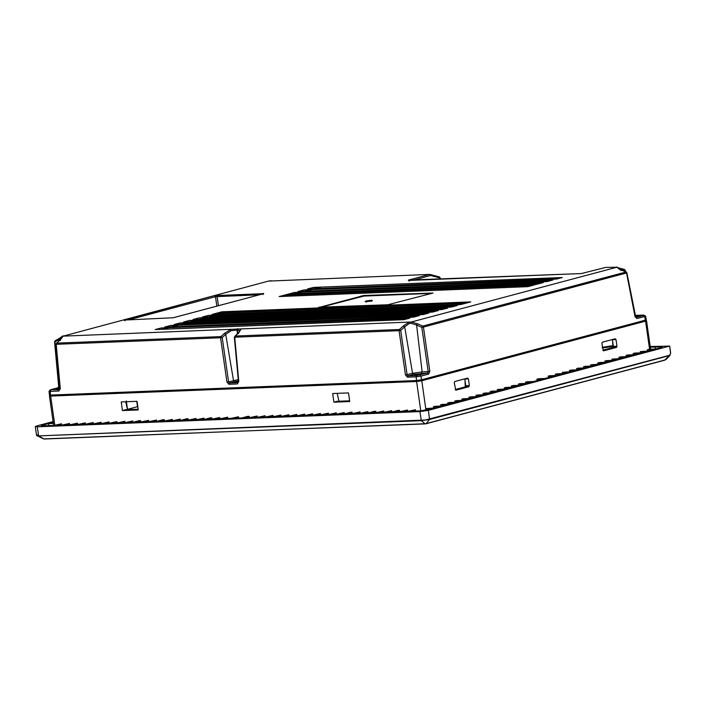 <?xml version="1.0" encoding="UTF-8"?>
<svg xmlns="http://www.w3.org/2000/svg" width="706" height="706" viewBox="0 0 706 706"><rect width="100%" height="100%" fill="white"/><g stroke="black" fill="none" stroke-linecap="round" stroke-linejoin="round"><path stroke-width="1.06" d="M408.395 280.097L581.215 273.575L605.898 267.389L616.841 267.247L411.342 321.998L63.108 336.144L268.448 281.103L429.804 274.396L408.395 280.097L409.409 281.173M214.447 295.62L124.177 320.056L173.226 317.762L263.682 293.661L214.447 295.62L215.471 296.696L259.455 294.773M318.741 307.79L318.662 307.207L387.859 304.754L433.06 293.034L363.864 295.496L318.812 307.498M217.722 295.134L217.104 296.458L218.436 305.698M262.888 294.631L263.506 293.317M123.991 319.721L125.015 320.798M635.259 316.138L638.03 316.085L635.4 316.809M415.534 374.462C419.726 373.695 421.261 373.633 420.141 374.277C415.949 375.045 414.413 375.107 415.534 374.462L414.749 374.807M420.926 373.933L420.141 374.277M59.913 388.891L56.286 389.068L59.869 388.212M413.557 374.392L412.542 373.315L405.473 375.001L407.459 377.172L416.116 376.827L416.734 375.513L427.651 372.98L413.557 374.392L408.068 375.857L407.106 374.762L400.708 330.426L399.066 330.673L405.473 375.001M238.716 381.461L237.348 383.94L228.947 384.276L226.953 382.105L220.554 337.768L56.206 344.307L60.292 388.732L58.836 391.036L50.179 391.38L50.611 395.086L416.558 380.534L421.544 379.802L645.346 320.18C646.599 319.8 646.511 319.633 645.072 319.65M428.207 371.665L427.651 372.98L428.674 374.056L429.839 371.427L422.135 371.912L416.602 325.051L421.809 327.328L428.207 371.665M238.266 333.823L238.707 332.826L235.072 336.038L234.719 337.203L235.072 336.038L399.419 329.499L400.708 330.426L404.688 326.799L403.408 325.872L399.419 329.499L399.066 330.673L234.719 337.203L238.813 381.637M230.615 329.481L231.118 330.673L237.322 330.064L240.102 330.505L234.339 337.168L238.425 381.575L237.348 383.94M238.425 381.867L235.513 381.937L238.39 381.178M238.354 380.887L229.556 382.952L228.594 381.867L226.953 382.105M238.24 379.643L228.594 381.867L222.196 337.53L220.554 337.768L220.907 336.594L56.559 343.134L56.206 344.307L56.559 343.134L60.681 339.498L63.108 336.144M234.533 381.628L233.51 380.552L225.717 334.326L222.196 337.53L220.907 336.594L224.429 333.391L225.717 334.326L231.118 330.673M62.119 337.177L55.818 344.263L59.639 389.668M59.816 387.612L58.36 387.665L58.942 386.182M59.683 340.195L59.895 338.024L55.262 340.689L54.856 341.748M634.968 316.579L636.98 318.556L635.85 317.497L643.704 315.423L634.87 315.432M626.504 272.798L635.056 316.756M616.841 267.247L621.174 270.548L620.556 269.701L625.887 271.951L626.593 272.966L423.441 327.09L421.809 327.328L422.735 326.075L423.441 327.09L429.839 371.427M421.517 373.227L422.135 371.912L412.542 373.315L404.688 326.799L409.206 323.569L411.166 323.286L416.602 325.051L417.528 323.798L411.342 321.998M409.206 323.569L408.739 322.439L403.408 325.872M411.166 323.286L411.227 322.068M230.783 329.525L224.429 333.391M238.707 332.826L241.081 329.067M62.869 336.188L62.128 337.38L62.869 336.188M60.231 340.495L60.681 339.498M62.949 335.853L62.128 337.38M62.728 335.932L59.569 339.251L54.944 341.925L59.03 386.35L59.692 386.323M55.262 340.689L59.895 338.024M412.851 280.256L430.686 275.508L439.873 277.961L439.326 276.902L440.173 277.829M440.112 279.17L439.785 277.785M625.895 271.836L625.242 270.416M618.765 268.571L620.512 269.295L619.974 268.245L617.918 267.698M417.528 323.798L422.735 326.075L626.196 271.96L617.962 267.777M617.988 267.945L616.691 266.956M618.094 268.156L617.476 267.336M430.686 275.508L430.007 274.422L439.326 276.902M240.075 330.32L240.79 329.128M50.338 394.566C49.085 394.936 49.173 395.113 50.611 395.086M157.041 329.508L402.482 319.747M403.982 319.686L409.948 318.097L401.935 319.447L169.316 329.014M168.081 328.749L161.092 327.999L155.135 329.587M166.501 326.993L411.942 317.232M413.442 317.17L419.408 315.582L411.395 316.923L178.777 326.49M177.541 326.225L170.552 325.475L164.595 327.063M175.962 324.469L421.403 314.708M422.903 314.647L428.869 313.058L420.855 314.399L187.002 323.701L180.012 322.96L174.055 324.548M185.422 321.945L430.863 312.184M432.363 312.131L438.329 310.534L430.316 311.884L196.462 321.186L189.473 320.436L183.516 322.024M194.882 319.43L440.323 309.669M441.824 309.607L447.789 308.019L439.776 309.36L205.923 318.662L198.933 317.912L192.976 319.5M204.343 316.906L449.784 307.145M451.284 307.084L457.25 305.495L449.237 306.845L215.383 316.147L208.394 315.397L202.437 316.985M213.803 314.391L459.244 304.63M216.618 316.412L215.383 316.147M207.158 318.927L205.923 318.662M197.698 321.451L196.462 321.186M188.237 323.975L187.002 323.701M299.909 291.446L545.35 281.685M546.85 281.623L552.816 280.035L544.803 281.376L312.184 290.951M310.949 290.678L303.968 289.937L298.003 291.525M289.46 293.996L536.666 284.165M537.39 284.147L543.355 282.559L535.342 283.9L302.265 293.361M301.488 293.202L294.508 292.452L288.542 294.04M280.988 296.485L526.429 286.724M309.369 288.93L554.81 279.161M556.31 279.108L562.276 277.52L554.263 278.861L321.645 288.427M320.409 288.163L313.429 287.413L307.463 289.001M431.79 293.369L363.943 296.07L320.012 307.445M212.48 314.302L215.312 314.32L212.48 314.302L216.795 313.155L212.48 314.302M225.32 313.923L216.795 313.155L465.651 303.262L470.796 301.886L221.94 311.787L216.795 313.155L225.32 313.923M458.785 304.295L465.651 303.262L216.795 313.155L221.94 311.787L470.796 301.886L461.336 304.41L465.651 303.262L457.285 304.692M458.547 304.639L461.336 304.41L458.547 304.639M292.513 296.017L283.98 295.258L279.673 296.405L282.497 296.414M525.97 286.398L532.836 285.356L283.98 295.258L289.133 293.89L537.981 283.988L525.732 286.742M426.609 410.01L426.415 408.589L432.884 408.333L421.129 410.813L409.621 411.271L415.41 409.727L407.891 411.342L401.705 411.589L407.503 410.045L399.984 411.66L393.798 411.898L399.587 410.362L397.857 410.424L392.068 411.969L385.882 412.216L391.68 410.671L384.161 412.286L377.975 412.533L383.764 410.989L376.245 412.604L370.059 412.842L375.857 411.307L374.127 411.369L368.338 412.913L362.152 413.16L367.941 411.616L360.422 413.231L354.235 413.478L360.034 411.933L352.515 413.539L346.328 413.787L352.118 412.251L350.397 412.313L344.599 413.857L338.412 414.104L344.21 412.56L336.691 414.175L330.505 414.422L336.294 412.878L328.775 414.484L322.589 414.731L328.387 413.186L320.868 414.801L314.682 415.049L320.471 413.504L312.952 415.119L306.766 415.366L312.564 413.822L305.045 415.428L298.859 415.675L304.648 414.131L297.129 415.746L290.943 415.993L296.741 414.448L289.222 416.063L283.035 416.311L288.825 414.766L281.306 416.372L275.119 416.619L280.917 415.075L273.399 416.69L267.212 416.937L273.001 415.393L265.482 417.008L259.296 417.255L265.094 415.71L257.575 417.317L251.389 417.564L257.178 416.019L249.659 417.634L243.473 417.881L249.271 416.337L247.541 416.408L241.752 417.952L232.689 418.314L238.478 416.769L238.663 418.076M537.098 380.569L536.895 379.157L538.44 378.743L544.917 378.487L554.704 375.883L548.227 376.139L549.771 375.724L556.249 375.468L561.782 373.995L555.313 374.251L556.857 373.836L563.326 373.58L568.86 372.106L562.391 372.362L570.404 371.691L575.937 370.218L569.468 370.482L571.013 370.068L577.482 369.812L583.024 368.338L576.546 368.594L578.09 368.179L584.568 367.923L590.101 366.449L583.624 366.705L585.168 366.29L591.646 366.035L597.179 364.561L590.701 364.817L598.723 364.155L604.257 362.672L597.788 362.937L599.332 362.522L605.801 362.266L611.334 360.792L604.865 361.048L606.41 360.634L612.879 360.378L618.412 358.904L611.943 359.16L619.956 358.489L625.498 357.015L619.021 357.28L620.565 356.865L627.043 356.609L632.576 355.136L626.098 355.392L627.643 354.977L634.12 354.721L639.654 353.247L633.176 353.503L634.72 353.088L641.198 352.832L646.731 351.359L640.263 351.614L648.276 350.953L653.809 349.47L647.34 349.735L648.885 349.32L655.353 349.064L661.063 347.546C662.775 347.034 662.652 346.796 660.684 346.831C662.652 346.796 662.775 347.034 661.063 347.546M602.845 350.22L612.861 347.546L613.373 346.417L612.384 339.533M455.238 389.544L465.263 386.879L465.766 385.741L464.777 378.857M137.794 406.603L127.504 409.348M53.197 422.373L50.073 423.212L53.303 423.079M238.478 416.769L230.959 418.376L221.896 418.737L227.694 417.193L220.175 418.808L213.989 419.055L219.778 417.511L212.259 419.126L206.081 419.364L211.871 417.828L210.141 417.89L204.352 419.435L198.165 419.682L203.955 418.137L196.436 419.752L190.258 419.999L196.047 418.455L188.528 420.07L182.342 420.308L188.131 418.773L186.41 418.834L180.612 420.379L174.435 420.626L180.224 419.082L172.705 420.697L166.519 420.944L172.308 419.399L164.789 421.014L158.612 421.253L164.401 419.717L162.671 419.779L156.882 421.323L150.696 421.57L156.485 420.026L148.966 421.641L142.788 421.888L148.578 420.344L141.059 421.95L134.872 422.197L140.662 420.661L138.941 420.723L133.152 422.267L126.965 422.515L132.754 420.97L125.236 422.585L119.049 422.832L124.838 421.288L117.328 422.894L111.142 423.141L116.931 421.597L109.412 423.212L103.226 423.459L109.015 421.914L101.505 423.529L95.319 423.776L101.108 422.232L93.589 423.838L87.403 424.085L93.192 422.541L85.682 424.156L79.496 424.403L85.285 422.859L77.766 424.474L71.58 424.721L77.378 423.176L69.859 424.783L63.672 425.03L69.462 423.485L61.943 425.1L55.756 425.347L61.554 423.803L61.74 425.109M660.798 347.617L660.684 346.831L649.899 347.255M525.696 383.437L525.52 382.184L527.064 381.778L533.533 381.522L543.373 378.901L536.895 379.157M518.619 385.317L518.442 384.073L519.987 383.658L526.455 383.402L531.989 381.928L525.52 382.184M511.541 387.206L511.365 385.961L512.909 385.547L519.378 385.291L524.911 383.817L518.442 384.073M504.455 389.094L504.278 387.841L505.823 387.435L512.3 387.179L517.833 385.705L511.365 385.961M497.377 390.983L497.2 389.73L498.745 389.324L505.222 389.059L510.756 387.585L504.278 387.841M490.299 392.863L490.123 391.618L491.667 391.203L498.145 390.947L503.678 389.474L497.2 389.73M483.222 394.751L483.045 393.507L484.59 393.092L491.058 392.836L496.6 391.362L490.123 391.618M476.144 396.64L475.968 395.386L477.512 394.981L483.981 394.725L489.514 393.242L483.045 393.507M469.066 398.519L468.89 397.275L470.434 396.86L476.903 396.604L482.436 395.131L475.968 395.386M461.989 400.408L461.803 399.164L463.348 398.749L469.825 398.493L475.359 397.019L468.89 397.275M454.902 402.296L454.726 401.043L456.27 400.637L462.748 400.381L468.281 398.908L461.803 399.164M447.825 404.185L447.648 402.932L449.192 402.526L455.67 402.261L461.203 400.787L454.726 401.043M440.747 406.065L440.57 404.82L442.115 404.406L448.584 404.15L454.126 402.676L447.648 402.932M433.669 407.953L433.493 406.709L435.037 406.294L441.506 406.038L447.039 404.564L440.57 404.82M426.415 408.589L434.428 407.927L439.962 406.444L433.493 406.709M51.106 395.334L50.373 395.528C49.076 395.916 49.164 396.092 50.664 396.075L416.602 381.514L421.782 380.755L645.584 321.133C646.881 320.745 646.793 320.568 645.293 320.586L644.746 320.612M50.373 395.528C49.076 395.916 49.164 396.092 50.664 396.075L54.803 425.206M649.591 349.293L645.584 321.133C646.881 320.745 646.793 320.568 645.293 320.586M249.271 416.337L249.456 417.643M257.178 416.019L257.363 417.325M265.094 415.71L265.279 417.017M273.001 415.393L273.187 416.699M280.917 415.075L281.103 416.381M288.825 414.766L289.01 416.072M296.741 414.448L296.926 415.755M304.648 414.131L304.833 415.437M312.564 413.822L312.749 415.128M320.471 413.504L320.656 414.81M328.387 413.186L328.572 414.493M336.294 412.878L336.48 414.184M344.21 412.56L344.396 413.866M352.118 412.251L352.303 413.548M360.034 411.933L360.219 413.239M367.941 411.616L368.126 412.922M375.857 411.307L376.042 412.604M383.764 410.989L383.949 412.295M391.68 410.671L391.865 411.977M399.587 410.362L399.772 411.66M407.503 410.045L407.689 411.351M415.41 409.727L415.596 411.033M48.811 425.621L48.529 423.618L42.219 425.303C40.851 425.709 40.957 425.894 42.528 425.877L54.035 425.418L61.554 423.803M69.462 423.485L69.647 424.791M77.378 423.176L77.563 424.482M85.285 422.859L85.47 424.165M93.192 422.541L93.386 423.847M101.108 422.232L101.293 423.538M109.015 421.914L109.209 423.221M116.931 421.597L117.117 422.903M124.838 421.288L125.033 422.594M132.754 420.97L132.94 422.276M140.662 420.661L140.847 421.959M148.578 420.344L148.763 421.65M156.485 420.026L156.67 421.332M164.401 419.717L164.586 421.014M172.308 419.399L172.493 420.705M180.224 419.082L180.409 420.388M188.131 418.773L188.317 420.07M196.047 418.455L196.233 419.761M203.955 418.137L204.14 419.443M211.871 417.828L212.056 419.135M219.778 417.511L219.963 418.817M227.694 417.193L227.879 418.499M121.22 401.943L137.043 401.317L138.27 409.948L122.447 410.574L121.22 401.943M349.726 401.537L333.903 402.173L332.676 393.533L348.499 392.907L349.726 401.537M548.43 377.551L548.227 376.139M555.49 375.495L555.313 374.251M562.567 373.615L562.391 372.362M569.645 371.727L569.468 370.482M576.723 369.838L576.546 368.594M583.8 367.95L583.624 366.705M590.887 366.07L590.701 364.817M597.964 364.181L597.788 362.937M605.042 362.293L604.865 361.048M612.12 360.413L611.943 359.16M619.197 358.524L619.021 357.28M626.275 356.636L626.098 355.392M633.361 354.747L633.176 353.503M640.439 352.868L640.263 351.614M647.517 350.979L647.34 349.735M455.785 390.171L454.249 382.661L454.752 381.531L467.628 378.098L468.405 378.884L469.358 385.6L468.855 386.729L455.882 390.18M603.392 350.847L601.856 343.337L602.359 342.207L615.235 338.774L616.011 339.56L616.965 346.275L616.462 347.405L603.489 350.847M53.091 421.588L36.827 425.921L35.3 426.6L37.294 426.812L419.92 411.589L428.374 410.354L669.579 346.09L650.191 346.514M38.239 435.028C36.121 435.655 36.28 435.946 38.698 435.902L425.497 419.991L669.685 355.242L670.594 353.229L669.615 346.037L670.629 353.176L669.623 355.515L670.674 353.194L669.659 346.055M42.528 425.877C40.957 425.894 40.851 425.709 42.219 425.303L42.307 425.877M48.529 423.618L53.347 423.432M669.685 355.242L664.531 360.236L666.455 359.125L670.144 355.189M37.294 426.812L38.548 435.655C36.077 435.69 35.918 435.399 38.08 434.772M35.3 426.6L36.553 435.434M419.92 411.589L421.297 420.679L38.698 435.902L43.86 438.911L425.559 423.856L426.503 423.529L425.003 423.75L421.297 420.679L429.583 419.47L425.947 423.803L664.531 360.236M425.003 423.75L44.416 439.017M137.52 406.674L136.761 401.326M126.303 400.929L127.574 409.859M338.951 401.237L337.194 393.357M333.903 402.173L337.124 401.308L349.62 400.814M602.43 347.352L610.955 345.914C613.117 345.878 613.258 346.134 611.37 346.699L612.72 346.099L612.905 347.361M611.37 346.699L603.877 347.793C601.715 347.829 601.574 347.573 603.462 347.008M605.616 346.928L609.022 346.425L605.81 347.281M122.447 410.574L125.668 409.718L138.173 409.224M127.495 409.648L125.739 401.767M465.307 386.862L464.954 380.013M612.914 347.537L612.552 340.689M562.276 277.52L313.429 287.413M552.816 280.035L303.968 289.937M543.355 282.559L294.508 292.452M527.929 286.662L533.895 285.074L285.047 294.976L279.082 296.564M460.744 304.568L466.71 302.98L217.854 312.873L211.897 314.461M457.25 305.495L208.394 315.397M447.789 308.019L198.933 317.912M438.329 310.534L189.473 320.436M428.869 313.058L180.012 322.96M419.408 315.582L170.552 325.475M409.948 318.097L161.092 327.999M216.83 306.13L215.471 296.696L128.457 319.88M407.459 377.172L408.068 375.857L416.734 375.513M58.095 387.735L50.611 389.73L59.445 389.721L58.836 391.036M416.558 380.534L416.116 376.827L420.926 376.121L419.902 375.045M421.544 379.802L420.926 376.121L428.674 374.056M228.947 384.276L229.556 382.952L238.16 382.573M645.346 320.18L644.728 316.5L636.98 318.556M620.565 269.586L625.331 270.583L625.542 271.695M237.463 333.744L237.031 330.081L237.648 328.758M237.931 328.749L237.322 330.064L237.728 333.514M644.463 315.988C645.849 315.97 645.937 316.138 644.728 316.5L643.704 315.423M644.428 320.418L644.525 321.415M419.946 381.143L419.841 380.163M418.217 380.393L418.393 381.364M51.6 396.031L51.423 395.06M49.905 390.877C48.705 391.239 48.793 391.406 50.179 391.38L50.788 390.065M361.137 295.893L361.216 296.467M363.864 295.496L363.943 296.07M371.48 300.253C373.589 300.588 371.771 301.065 366.017 301.709C363.908 301.383 365.726 300.897 371.48 300.253M655.362 349.064L655.071 347.052M416.602 381.514L420.776 410.83M425.965 410.16L421.782 380.755M669.623 355.515L429.583 419.47L428.374 410.354M426.503 423.529L665.131 359.954M612.42 339.71L616.011 339.56M616.965 346.275L613.373 346.417M612.861 347.546L616.462 347.405M464.813 379.034L468.405 378.884M469.358 385.6L465.766 385.741M465.263 386.879L468.855 386.729M124 320.065L173.094 317.779L263.735 293.643M55.139 340.742L54.556 341.88L58.651 386.288L58.227 387.691L50.479 389.756L49.041 391.256L49.438 394.963M634.985 315.414L643.643 315.07L645.593 316.111L646.246 319.774M626.196 271.96L626.884 272.834L635.841 317.497M62.26 336.7L62.137 337.309M440.429 279.161L440.165 277.811M617.476 267.327L617.971 268.024M408.395 280.45L581.329 273.557L605.739 267.415M624.775 269.524L619.956 268.245M268.509 281.094L271.13 280.706M62.19 336.383L59.763 338.077M644.719 320.347L644.807 321.336M51.061 395.069L51.247 396.048M156.052 329.543L403.258 319.703M402.455 319.297L400.523 319.818M165.513 327.019L412.719 317.188M411.916 316.782L409.983 317.294M174.973 324.495L422.179 314.664M421.376 314.258L419.443 314.779M184.434 321.98L431.64 312.149M430.836 311.743L428.904 312.255M193.894 319.456L441.1 309.625M440.297 309.219L438.364 309.731M203.354 316.932L450.56 307.101M449.757 306.695L447.825 307.216M212.815 314.417L460.021 304.586M298.92 291.472L546.126 281.641M545.323 281.235L543.391 281.756M535.863 283.759L534.468 284.13M280 296.52L527.205 286.68M308.381 288.957L555.587 279.126M554.784 278.72L552.851 279.232M371.4 301.409L372.071 300.738L365.496 301.674L366.326 302.133M49.438 395.942L53.638 425.427M650.579 349.249L646.519 320.718M666.455 359.133L664.699 360.21L425.427 423.882L43.569 438.903M36.562 435.434L43.525 438.885"/></g></svg>
